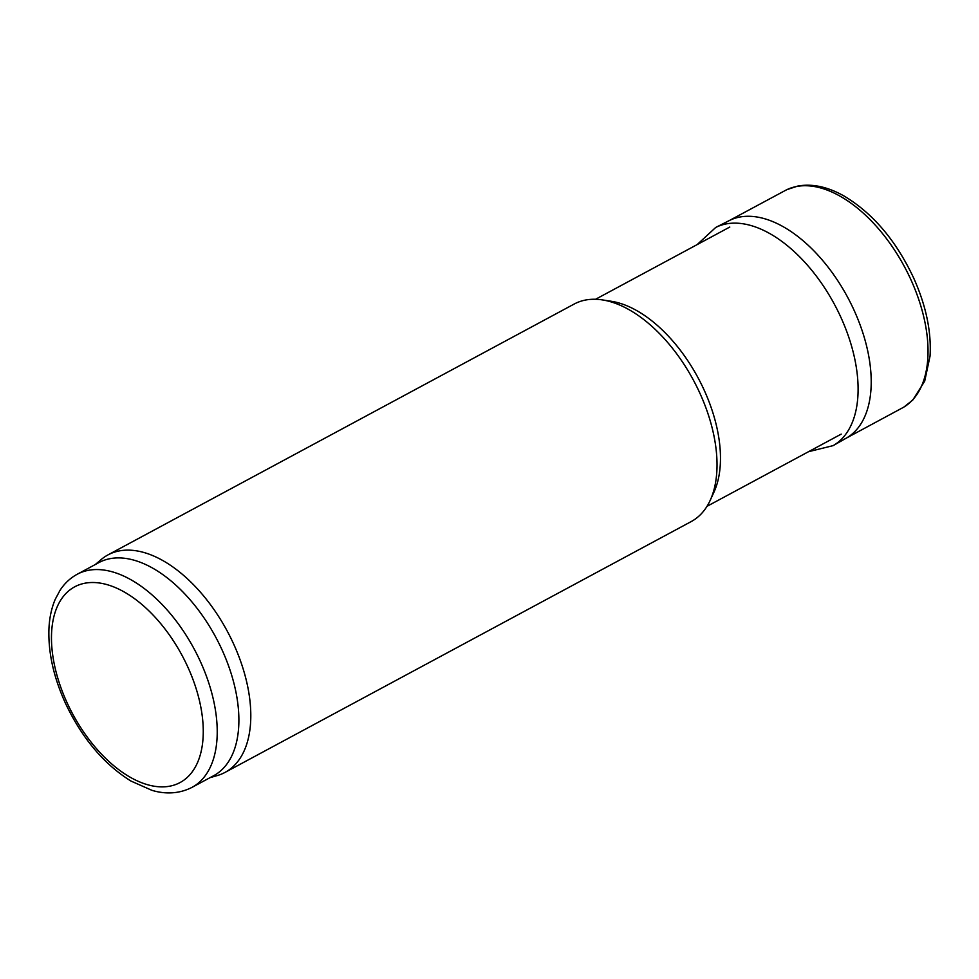 <?xml version="1.0" encoding="UTF-8"?>
<svg xmlns="http://www.w3.org/2000/svg" width="979" height="979" viewBox="0 0 979 979"><rect width="100%" height="100%" fill="white"/><g stroke="black" fill="none" stroke-linecap="round" stroke-linejoin="round"><path stroke-width="1.47" d="M95.355 564.491L101.167 559.547A123.501 68.934 61.7 0 1 107.959 554.909L574.183 304.041A123.501 68.934 61.7 0 1 602.354 299.904L611.312 301.275A117.566 65.63 61.7 0 1 697.99 377.674A117.566 65.63 61.7 0 1 713.985 492.094L710.203 500.33A123.501 68.934 61.7 0 1 691.211 521.562L224.999 772.419A123.501 68.934 61.7 0 1 217.387 775.527L210.057 777.656M602.354 299.904A123.501 68.934 61.7 0 1 693.401 380.133A123.501 68.934 61.7 0 1 710.203 500.33M107.959 554.909A123.501 68.934 61.7 0 1 227.177 631.002A123.501 68.934 61.7 0 1 224.999 772.419M77.243 574.245L98.891 562.595A121.029 67.551 61.7 0 1 215.735 637.158A121.029 67.551 61.7 0 1 213.593 775.747L191.933 787.41C176.648 795.156 161.841 793.357 151.843 790.298L130.966 781.058C104.043 764.269 82.297 738.545 65.752 703.913C53.674 677.59 48.081 652.491 48.95 628.628C49.452 617.737 51.557 607.959 55.252 599.283L60.037 590.325C64.553 583.386 70.292 578.026 77.243 574.245A121.029 67.551 61.7 0 1 194.075 648.82A121.029 67.551 61.7 0 1 191.933 787.41M844.253 439.228L903.36 407.386A123.501 68.934 -118.3 0 0 903.886 407.068A123.501 68.934 -118.3 0 0 915.646 290.947A123.501 68.934 -118.3 0 0 910.237 278.244A123.501 68.934 -118.3 0 0 786.896 189.645A123.501 68.934 -118.3 0 0 786.333 189.914L727.201 221.695M808.556 451.686L833.105 445.641L846.101 438.249A123.538 68.958 -118.3 0 0 854.765 311.787A123.538 68.958 -118.3 0 0 853.419 308.813A123.538 68.958 -118.3 0 0 729.037 220.691L715.71 227.458L697.134 244.615M67.49 703.632A111.153 62.044 61.7 0 1 116.929 588.269A111.153 62.044 61.7 0 1 197.685 762.225A111.153 62.044 61.7 0 1 67.49 703.632M833.105 445.641A123.892 69.154 -118.3 0 0 840.569 316.645A123.892 69.154 -118.3 0 0 840.251 315.948A123.892 69.154 -118.3 0 0 715.71 227.458M706.985 506.339L841.218 434.113M595.575 299.268L729.796 227.042M786.896 189.645L797.689 186.096C812.105 183.452 827.5 186.72 843.861 195.898C872.803 213.165 896.079 240.577 913.713 278.109C926.036 305.668 931.482 331.661 930.05 356.087L924.702 381.149L912.795 400.019L903.886 407.068"/></g></svg>
